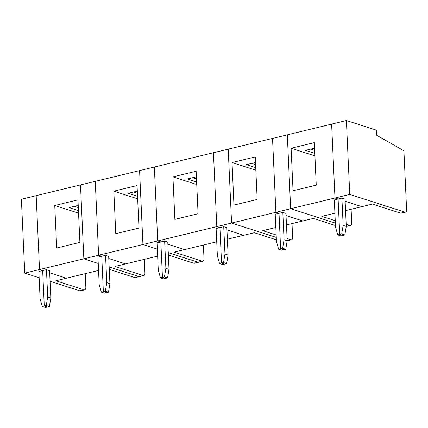 <?xml version="1.0" encoding="UTF-8"?>
<svg xmlns="http://www.w3.org/2000/svg" width="428" height="428" viewBox="0 0 428 428"><rect width="100%" height="100%" fill="white"/><g stroke="black" fill="none" stroke-linecap="round" stroke-linejoin="round"><path stroke-width="0.64" d="M344.834 234.956L341.705 233.95L343.149 225.412L341.908 198.084L345.038 199.09L346.279 226.417L344.834 234.956L342.849 235.437L339.714 234.432L338.109 199.004L334.974 197.998L331.62 124.104L346.391 120.525L376.453 130.187L376.683 135.248L403.925 150.8L406.6 209.699A3.157 1.782 -103.6 0 1 405.466 212.16L401.245 213.181A3.157 1.782 -103.6 0 1 400.64 213.155L372.456 204.097L361.906 206.649L345.134 201.262L361.906 206.649L345.562 210.608M405.466 212.16A3.157 1.782 -103.6 0 1 404.861 212.133L349.751 194.419L290.66 208.73L335.359 223.095L290.66 208.73L275.889 212.309L272.529 138.415L331.62 124.104L334.974 197.998L338.109 199.004L334.311 199.924L335.552 227.252L337.729 234.913L340.859 235.919L342.849 235.437L339.714 234.432L337.729 234.913M341.908 198.084L338.109 199.004L339.714 234.432L341.705 233.95M346.279 226.417L343.149 225.412M346.391 120.525L349.751 194.419M334.91 213.187L321.808 216.365L335.252 220.682M287.306 134.836L290.66 208.73L287.306 134.836M314.329 142.62L291.115 148.243L293.041 190.754L316.255 185.131L314.329 142.62M351.11 209.265L351.73 222.988A3.157 1.782 -103.6 0 1 350.596 225.449A3.157 1.782 -103.6 0 1 349.992 225.422L346.177 224.192M291.115 148.243L314.928 155.899M314.58 148.174L305.501 150.367L314.815 153.363M310.814 149.083L314.676 150.324M350.596 225.449L346.375 226.471A3.157 1.782 -103.6 0 1 346.268 226.492A3.157 1.782 -103.6 0 0 346.375 226.471L346.263 226.498M335.472 225.513L313.366 218.408L302.815 220.96L286.048 215.573L302.815 220.96L286.471 224.919M285.749 249.267L282.614 248.261L284.058 239.723L282.817 212.395L285.947 213.401L287.188 240.729L285.749 249.267L283.759 249.749L280.629 248.743L279.019 213.315L275.889 212.309L231.569 223.042L276.274 237.406L231.569 223.042L216.798 226.621L213.444 152.726L272.529 138.415L275.889 212.309L279.019 213.315L275.22 214.235L276.461 241.563L278.639 249.224L281.768 250.23L283.759 249.749L280.629 248.743L278.639 249.224M282.817 212.395L279.019 213.315L280.629 248.743L282.614 248.261M287.188 240.729L284.058 239.723M275.819 227.498L262.717 230.671L276.162 234.993M228.215 149.147L231.569 223.042L228.215 149.147M255.238 156.932L232.024 162.554L233.956 205.066L257.169 199.443L255.238 156.932M292.019 223.577L292.64 237.299A3.157 1.782 -103.6 0 1 291.505 239.76A3.157 1.782 -103.6 0 1 290.901 239.728L287.086 238.503M232.024 162.554L255.837 170.21M255.489 162.48L246.41 164.678L255.725 167.674M251.723 163.394L255.586 164.636M291.505 239.76L287.284 240.782A3.157 1.782 -103.6 0 1 287.177 240.804A3.157 1.782 -103.6 0 0 287.284 240.782L287.177 240.809M276.381 239.819L254.28 232.72L243.725 235.272L226.958 229.884L243.725 235.272L227.38 239.231M226.658 263.578L223.528 262.573L224.968 254.034L223.726 226.706L226.856 227.712L228.097 255.04L226.658 263.578L224.668 264.06L221.538 263.054L219.928 227.626L216.798 226.621L157.707 240.927L160.837 241.938L162.447 277.365L165.577 278.371L167.567 277.89L164.438 276.879L165.877 268.345L164.636 241.018L167.771 242.023L169.012 269.351L165.877 268.345M223.726 226.706L216.129 228.547L217.371 255.874L219.548 263.536L222.678 264.541L224.668 264.06L221.538 263.054L219.548 263.536M223.528 262.573L221.538 263.054L219.928 227.626L216.798 226.621L213.444 152.726L154.353 167.038L157.707 240.927L160.837 241.938L164.636 241.018M228.097 255.04L224.968 254.034M196.147 171.243L172.933 176.866L174.865 219.377L198.078 213.754L196.147 171.243M216.734 241.809L184.634 249.583L167.867 244.195L184.634 249.583L174.084 252.14L202.267 261.198A3.157 1.782 -103.6 0 0 202.872 261.23A3.157 1.782 -103.6 0 0 204.006 258.763L203.386 245.046M169.012 269.351L167.567 277.89M160.457 277.847L163.587 278.853L165.577 278.371L162.447 277.365L160.457 277.847L158.28 270.186L157.039 242.858L160.837 241.938L162.447 277.365L164.438 276.879M172.933 176.866L196.752 184.522M196.399 176.791L187.325 178.99L196.634 181.986M192.632 177.706L196.495 178.947M157.707 240.927L142.936 244.506L157.327 249.133L142.936 244.506L139.582 170.617L154.353 167.038L157.707 240.927M202.872 261.23L194.43 263.274A3.157 1.782 -103.6 0 1 193.825 263.241L198.046 262.22L168.252 252.643L198.046 262.22A3.157 1.782 76.4 0 0 198.651 262.252A3.157 1.782 -103.6 0 1 198.046 262.22L202.267 261.198M105.545 255.329L101.746 256.249L103.357 291.671L101.366 292.158L99.189 284.497L97.948 257.169L101.746 256.249L98.617 255.238L95.262 181.349L98.617 255.238L39.526 269.549L36.171 195.66L39.526 269.549L24.754 273.128L21.4 199.239L139.582 170.617L142.936 244.506L98.617 255.238L101.746 256.249L103.357 291.671L106.486 292.682L108.477 292.201L105.347 291.19L106.786 282.657L105.545 255.329L108.68 256.335L109.921 283.662L106.786 282.657M137.056 185.554L113.843 191.177L115.774 233.688L138.988 228.065L137.056 185.554M157.643 256.121L125.548 263.894L108.776 258.507L125.548 263.894L114.993 266.451L143.177 275.509A3.157 1.782 -103.6 0 0 143.781 275.541A3.157 1.782 -103.6 0 0 144.915 273.075L144.295 259.357M109.921 283.662L108.477 292.201M101.366 292.158L104.502 293.164L106.486 292.682L103.357 291.671L105.347 291.19M113.843 191.177L137.661 198.833M137.308 191.102L128.234 193.301L137.543 196.297M133.541 192.017L137.409 193.258M193.825 263.241L168.359 255.056M83.845 258.817L98.237 263.445L83.845 258.817L80.491 184.928L83.845 258.817M143.781 275.541L135.339 277.585A3.157 1.782 -103.6 0 1 134.734 277.553L138.956 276.531L109.161 266.954L138.956 276.531A3.157 1.782 76.4 0 0 139.56 276.563A3.157 1.782 -103.6 0 1 138.956 276.531L143.177 275.509M77.966 199.865L54.752 205.488L56.683 247.999L79.897 242.376L77.966 199.865M98.552 270.432L66.458 278.205L49.685 272.818L66.458 278.205L55.908 280.763L84.086 289.82A3.157 1.782 -103.6 0 0 84.691 289.852A3.157 1.782 -103.6 0 0 85.83 287.386L85.204 273.663M46.459 269.64L42.661 270.56L44.266 305.983L42.281 306.464L40.104 298.808L38.862 271.475L42.661 270.56L39.526 269.549L42.661 270.56L44.266 305.983L47.401 306.994L49.386 306.512L46.256 305.501L47.701 296.968L46.459 269.64L49.589 270.646L50.83 297.974L47.701 296.968M50.83 297.974L49.386 306.512M42.281 306.464L45.411 307.475L47.401 306.994L44.266 305.983L46.256 305.501M54.752 205.488L78.57 213.139M78.222 205.413L69.143 207.612L78.458 210.608M74.451 206.328L78.319 207.569M134.734 277.553L109.268 269.367M24.754 273.128L39.146 277.756M50.071 281.266L79.865 290.842A3.157 1.782 76.4 0 0 80.469 290.874L84.691 289.852M400.64 213.155L404.861 212.133M349.992 225.422L346.273 226.321M290.901 239.728L287.183 240.632M79.865 290.842L84.086 289.82"/></g></svg>
